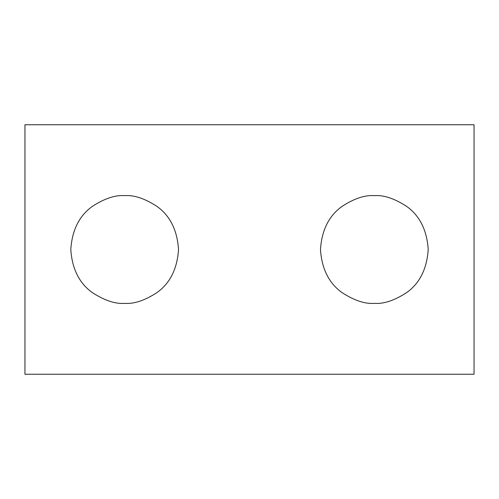 <?xml version="1.0" encoding="UTF-8"?>
<svg xmlns="http://www.w3.org/2000/svg" width="499" height="499" viewBox="0 0 499 499"><rect width="100%" height="100%" fill="white"/><g stroke="black" fill="none" stroke-linecap="round" stroke-linejoin="round"><path stroke-width="0.75" d="M374.344 195.633C364.981 194.916 354.209 198.502 342.027 206.405C328.953 215.761 321.768 230.126 320.477 249.5C321.768 268.874 328.953 283.239 342.027 292.595C354.209 300.498 364.981 304.084 374.344 303.367C383.706 304.084 394.478 300.498 406.666 292.595C419.74 283.239 426.919 268.874 428.211 249.5C426.919 230.126 419.74 215.761 406.666 206.405C394.478 198.502 383.706 194.916 374.344 195.633M124.656 195.633C115.294 194.916 104.522 198.502 92.334 206.405C79.26 215.761 72.081 230.126 70.789 249.5C72.081 268.874 79.26 283.239 92.334 292.595C104.522 300.498 115.294 304.084 124.656 303.367C134.019 304.084 144.791 300.498 156.973 292.595C170.047 283.239 177.232 268.874 178.523 249.5C177.232 230.126 170.047 215.761 156.973 206.405C144.791 198.502 134.019 194.916 124.656 195.633M24.95 124.75L24.95 374.25L474.05 374.25L474.05 124.75L24.95 124.75"/></g></svg>

